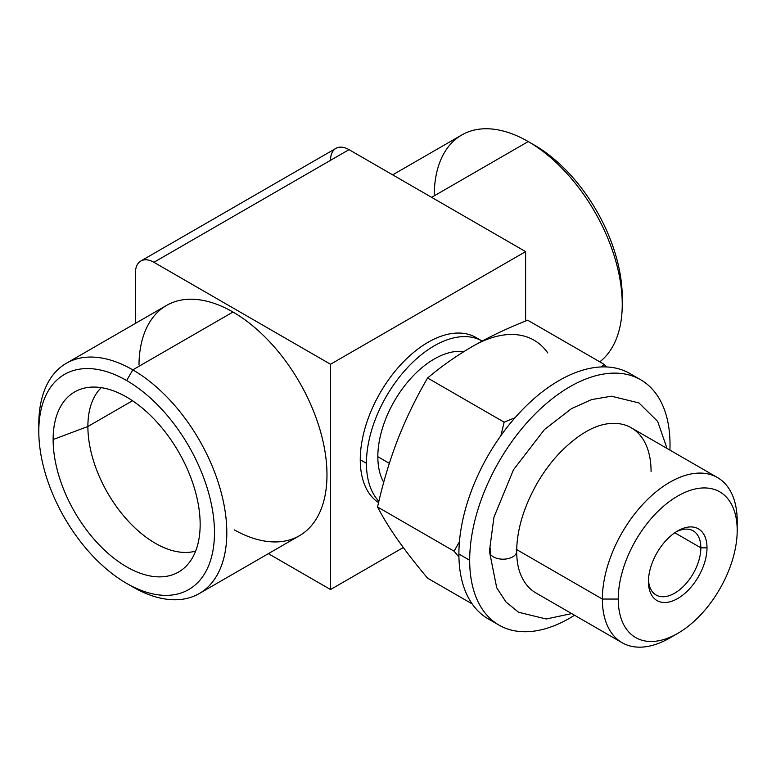 <?xml version="1.0" encoding="UTF-8"?>
<svg xmlns="http://www.w3.org/2000/svg" width="776" height="776" viewBox="0 0 776 776"><rect width="100%" height="100%" fill="white"/><g stroke="black" fill="none" stroke-linecap="round" stroke-linejoin="round"><path stroke-width="1.16" d="M135.422 272.968L135.422 323.388L135.422 272.968A26.151 15.103 -120 0 1 140.844 260.998A26.151 15.103 -120 0 1 153.92 262.298A26.151 15.103 -120 0 0 135.422 272.968M140.844 260.998L335.94 148.361A26.151 15.103 60 0 1 349.016 149.652L153.92 262.298L330.527 364.254L153.92 262.298L349.016 149.652L525.624 251.618L525.624 321.041L525.624 251.618L349.016 149.652A26.151 15.103 60 0 0 330.527 160.331M431.621 197.346L528.243 141.562A132.939 76.756 60 0 1 613.593 253.897A132.939 76.756 60 0 1 599.78 361.829A132.939 76.756 -120 0 0 622.245 304.376A132.939 76.756 -120 0 0 528.243 141.562L431.621 197.346M392.675 174.862L461.769 134.976A132.939 76.756 60 0 1 528.243 141.562A132.939 76.756 -120 0 0 434.25 194.272M622.197 300.729A124.228 71.722 -120 0 0 534.402 145.122L528.243 141.562L534.402 145.122A124.228 71.722 60 0 1 534.412 145.122A124.228 71.722 60 0 1 622.245 297.266L622.245 304.376M132.502 400.736L87.882 426.499A95.351 55.047 -120 0 0 125.091 517.573A95.351 55.047 -120 0 0 195.639 551.086A95.351 55.047 60 0 1 125.091 517.573A95.351 55.047 60 0 1 87.882 426.499L132.502 400.736M648.484 579.769A37.054 21.389 120 0 0 656.118 595.017A37.054 21.389 120 0 0 684.665 585.094A37.054 21.389 120 0 0 700.844 547.808L674.79 532.773L700.844 547.808A37.054 21.389 120 0 0 693.172 530.852A37.054 21.389 120 0 0 676.138 531.87A37.054 21.389 -60 0 1 700.844 547.808L707.004 547.808A41.409 23.91 -60 0 1 677.729 598.519A41.409 23.91 -60 0 1 648.445 581.622A41.409 23.91 -60 0 1 677.729 530.9A41.409 23.91 -60 0 1 707.004 547.808A41.409 23.91 120 0 0 677.729 530.9A41.409 23.91 120 0 0 648.445 581.622L648.445 581.622A41.409 23.91 120 0 0 677.729 598.519A41.409 23.91 120 0 0 707.004 547.808L700.844 547.808A37.054 21.389 -60 0 1 675.392 592.738A37.054 21.389 -60 0 1 648.484 579.769M101.278 387.651A95.351 55.047 -120 0 0 87.882 426.499A95.351 55.047 60 0 1 101.278 387.651M200.159 524.411A103.965 60.024 -120 0 0 159.808 425.364A103.965 60.024 -120 0 0 83.061 388.446A103.965 60.024 -120 0 0 53.127 439.526L87.882 426.499L53.127 439.526A103.965 60.024 60 0 1 126.643 397.079A103.965 60.024 60 0 1 200.159 524.411A103.965 60.024 60 0 1 126.643 566.858A103.965 60.024 60 0 1 53.127 439.526A103.965 60.024 -120 0 0 103.703 549.379A103.965 60.024 -120 0 0 185.842 566.47A103.965 60.024 -120 0 0 200.159 524.411M126.643 583.397A124.228 71.722 -120 0 0 214.477 532.685A124.228 71.722 -120 0 0 126.643 380.541A124.228 71.722 -120 0 0 38.8 431.252A124.228 71.722 -120 0 0 126.643 583.397A124.228 71.722 -120 0 0 214.477 532.685A124.228 71.722 -120 0 0 126.643 380.541L132.803 369.861A132.939 76.756 60 0 1 226.805 532.685A132.939 76.756 60 0 1 132.803 586.957L126.643 583.397L132.803 586.957A132.939 76.756 -120 0 0 199.277 593.543A132.939 76.756 -120 0 0 219.656 487.018A132.939 76.756 -120 0 0 132.803 369.861L126.643 380.541A124.228 71.722 -120 0 0 38.8 431.252A124.228 71.722 -120 0 0 126.643 583.397M38.8 431.252L38.8 424.132A132.939 76.756 60 0 1 132.803 369.861A132.939 76.756 -120 0 0 66.338 363.275A132.939 76.756 -120 0 0 38.848 427.789M66.338 363.275L166.5 305.443A132.939 76.756 60 0 1 232.975 312.03L132.803 369.861L232.975 312.03A132.939 76.756 60 0 1 326.977 474.068A132.939 76.756 60 0 1 234.323 529.892M268.37 553.657L330.527 589.537L330.527 364.254L525.624 251.618L330.527 364.254L330.527 589.537L403.287 547.526L330.527 589.537L268.37 553.657M138.982 364.749A132.939 76.756 60 0 1 232.975 312.03A132.939 76.756 60 0 1 319.819 429.176A132.939 76.756 60 0 1 299.449 535.712L199.277 593.543M482.187 341.091L476.018 337.531A95.894 55.368 -60 0 0 402.123 363.226A95.894 55.368 -60 0 0 360.268 459.722L366.427 463.282L360.268 459.722A95.894 55.368 -60 0 0 378.552 502.654A95.894 55.368 -60 0 1 360.268 459.722A95.894 55.368 -60 0 1 404.15 361.121A95.894 55.368 -60 0 1 479.005 339.481M366.427 463.282A95.894 55.368 120 0 0 378.872 501.306A95.894 55.368 120 0 1 366.427 463.282A95.894 55.368 120 0 1 408.263 366.805A95.894 55.368 120 0 1 482.148 341.071A95.894 55.368 120 0 0 408.263 366.805A95.894 55.368 120 0 0 366.427 463.282M383.722 482.284A79.763 46.056 -60 0 1 377.834 456.705A79.763 46.056 -60 0 1 406.76 383.121A79.763 46.056 -60 0 1 463.873 351.615A79.763 46.056 -60 0 0 406.76 383.121A79.763 46.056 -60 0 0 377.834 456.705L389.339 463.34L377.834 456.705A79.763 46.056 -60 0 0 383.722 482.284M547.837 352.993A122.589 70.781 120 0 0 472.768 346.28A122.589 70.781 -60 0 1 547.837 352.993M397.69 539.766C405.935 551.445 415.907 564.249 427.595 578.188L472.177 603.922L427.595 578.188C415.907 564.249 405.935 551.445 397.69 539.766C389.571 528.165 382.859 517.233 377.553 506.99L454.086 551.173L459.44 541.677L454.086 551.173L377.553 506.99C382.859 517.233 389.571 528.165 397.69 539.766M527.69 320.207C507.494 328.18 489.181 336.871 472.768 346.28C456.453 355.767 441.399 366.34 427.595 377.999C415.897 398.059 405.935 418.623 397.69 439.672C389.571 460.798 382.849 483.235 377.553 506.99C382.849 483.235 389.571 460.798 397.69 439.672C405.935 418.623 415.897 398.059 427.595 377.999L504.138 422.183L515.06 417.701L504.138 422.183L427.595 377.999C441.399 366.34 456.453 355.767 472.768 346.28C489.181 336.871 507.494 328.18 527.69 320.207L604.232 364.4L606.347 366.941L604.232 364.4L527.69 320.207M601.138 366.941L604.232 364.4L601.138 366.941M500.927 435.579L504.138 422.183L500.927 435.579M458.926 557.013L454.086 551.173L458.926 557.013M635.078 376.99A141.659 81.79 120 0 0 524.285 407.817A141.659 81.79 120 0 0 458.897 554.035A141.659 81.79 120 0 0 493.837 621.644M499.017 625.116L488.23 618.889A141.659 81.79 -60 0 1 458.897 554.035L469.684 560.262A141.659 81.79 120 0 0 499.017 625.116A141.659 81.79 120 0 0 574.56 615.252A141.659 81.79 120 0 1 469.684 560.262L458.897 554.035A141.659 81.79 -60 0 1 520.725 411.474A141.659 81.79 -60 0 1 629.889 373.528L640.685 379.755A141.659 81.79 120 0 0 531.521 417.701A141.659 81.79 120 0 0 469.684 560.262A141.659 81.79 120 0 1 569.846 386.768A141.659 81.79 120 0 1 670.018 444.6A141.659 81.79 120 0 0 640.685 379.755M669.911 450.099A141.659 81.79 120 0 0 670.018 444.6A141.659 81.79 120 0 1 669.911 450.099M677.729 633.391L669.775 637.979A95.351 55.047 -60 0 1 602.36 599.053L618.249 599.053A84.109 48.558 120 0 0 677.729 633.391A84.109 48.558 120 0 0 737.2 530.377A84.109 48.558 120 0 0 677.729 496.039A84.109 48.558 120 0 0 618.249 599.053A84.109 48.558 120 0 0 677.729 633.391A84.109 48.558 120 0 0 737.2 530.377L737.2 521.2L737.2 530.377A84.109 48.558 120 0 0 677.729 496.039A84.109 48.558 120 0 0 618.249 599.053L602.36 599.053A95.351 55.047 -60 0 1 669.775 482.274A95.351 55.047 -60 0 1 737.2 521.2A95.351 55.047 120 0 0 717.451 477.55A95.351 55.047 120 0 0 643.973 503.1A95.351 55.047 120 0 0 602.36 599.053L516.68 549.592L602.36 599.053A95.351 55.047 120 0 0 622.1 642.703L535.964 592.971A95.351 55.047 -60 0 1 520.55 574.269C518.038 568.168 516.738 560.514 516.67 551.319A13.619 7.867 0 0 0 516.215 549.321M622.1 642.703A95.351 55.047 120 0 0 673.878 635.466M490.723 554.675A112.19 64.777 -60 0 1 490.519 548.234A13.619 7.867 0 0 0 489.423 551.319A13.619 7.867 0 0 0 503.042 559.186A13.619 7.867 0 0 0 516.67 551.319A13.619 7.867 180 0 1 503.042 559.186A13.619 7.867 180 0 1 489.423 551.319L493.943 517.223L513.479 469.771L544.461 429.535L571.602 408.554L591.564 399.601L611.372 396.206L638.949 402.909L657.67 421.436L667.03 448.441M651.064 471.469A95.351 55.047 120 0 0 607.433 423.812A95.351 55.047 120 0 0 606.628 423.929A95.351 55.047 -60 0 1 631.315 427.818L717.451 477.55M534.412 145.122L528.243 141.562M571.679 613.593L546.207 618.986L518.63 612.274L505.923 601.933L496.708 587.752L489.423 551.319M516.67 551.319C516.874 529.882 523.674 507.242 537.07 483.409C543.598 472.157 551.057 462.069 559.457 453.145C576.636 435.656 592.631 425.878 607.433 423.812"/></g></svg>
